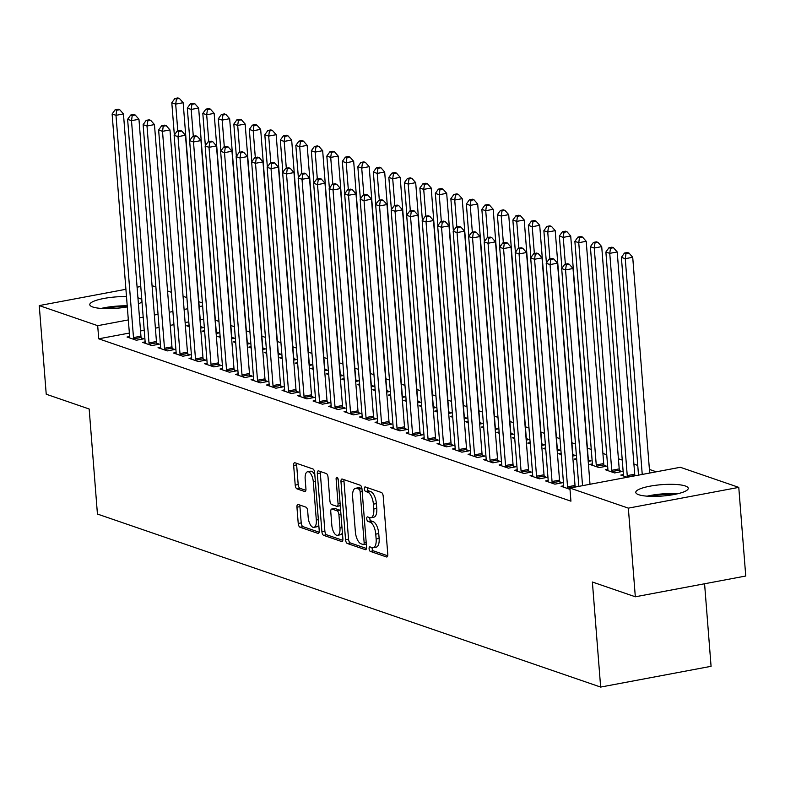 <?xml version="1.0" encoding="UTF-8"?>
<svg xmlns="http://www.w3.org/2000/svg" width="785" height="785" viewBox="0 0 785 785"><rect width="100%" height="100%" fill="white"/><g stroke="black" fill="none" stroke-linecap="round" stroke-linejoin="round"><path stroke-width="1.18" d="M369.097 548.774A2.316 1.011 -100.6 0 0 370.343 551.394L386.505 556.957A3.307 1.442 -100.6 0 0 386.868 556.987A3.307 1.442 -100.6 0 0 387.78 554.259L383.208 496.248A3.307 1.442 -100.6 0 0 381.441 492.509L365.27 486.945A2.316 1.011 -100.6 0 0 365.015 486.926A2.316 1.011 -100.6 0 0 364.377 488.839A2.316 1.011 -100.6 0 0 365.624 491.459L367.714 492.175A10.598 4.612 -100.6 0 1 373.395 504.166L373.778 508.994A10.598 4.612 -100.6 0 1 370.863 517.737A10.598 4.612 -100.6 0 1 369.715 517.639L367.625 516.913A2.316 1.011 -100.6 0 0 367.38 516.893A2.316 1.011 -100.6 0 0 366.742 518.807A2.316 1.011 -100.6 0 0 367.979 521.426L370.078 522.153A10.598 4.612 -100.6 0 1 375.76 534.134L376.133 538.971A10.598 4.612 -100.6 0 1 373.228 547.704A10.598 4.612 -100.6 0 1 372.08 547.606L369.99 546.89A2.316 1.011 -100.6 0 0 369.735 546.86A2.316 1.011 -100.6 0 0 369.097 548.774M372.08 547.606A2.316 1.011 -100.6 0 0 372.08 548.215A2.316 1.011 -100.6 0 0 373.326 550.834L387.702 555.78M367.36 487.662A2.316 1.011 -100.6 0 0 367.37 488.28A2.316 1.011 -100.6 0 0 368.607 490.9L370.697 491.616L367.714 492.175M369.715 517.639A2.316 1.011 -100.6 0 0 369.725 518.247A2.316 1.011 -100.6 0 0 370.971 520.867L373.061 521.583L370.078 522.153M137.924 297.829A26.307 5.691 175.5 0 1 139.288 298.231A26.307 5.691 175.5 0 1 141.81 299.644M141.957 301.509A26.307 5.691 175.5 0 1 138.405 303.903M127.298 306.915A26.307 5.691 175.5 0 1 92.738 306.984A26.307 5.691 175.5 0 1 89.784 304.678A26.307 5.691 175.5 0 1 126.493 296.593M685.295 485.974A26.307 5.691 175.5 0 1 688.239 488.29A26.307 5.691 175.5 0 1 668.447 495.404A26.307 5.691 175.5 0 1 638.735 494.727A26.307 5.691 175.5 0 1 635.781 492.411A26.307 5.691 175.5 0 1 655.573 485.297A26.307 5.691 175.5 0 1 685.295 485.974M298.212 504.49A3.307 1.442 -100.6 0 0 297.858 504.461A3.307 1.442 -100.6 0 0 296.946 507.188L298.231 523.467A3.307 1.442 -100.6 0 0 299.998 527.216L317.954 533.388A3.307 1.442 -100.6 0 0 318.317 533.417A3.307 1.442 -100.6 0 0 319.23 530.689L314.657 472.678A3.307 1.442 -100.6 0 0 312.881 468.939L294.934 462.757A3.307 1.442 -100.6 0 0 294.571 462.728A3.307 1.442 -100.6 0 0 293.659 465.456L295.209 485.12A3.307 1.442 -100.6 0 0 296.985 488.869L304.668 491.508A3.307 1.442 -100.6 0 0 305.031 491.538A3.307 1.442 -100.6 0 0 305.934 488.81L305.169 479.056A8.861 3.856 -100.6 0 1 307.602 471.756A8.861 3.856 -100.6 0 1 313.313 481.862L316.316 520.043A8.861 3.856 -100.6 0 1 313.882 527.353A8.861 3.856 -100.6 0 1 308.171 517.246L307.671 510.878A3.307 1.442 -100.6 0 0 305.895 507.139L298.212 504.49M129.358 333.056L98.724 338.806L570.931 501.173L569.9 488.044L680.33 467.281L738.773 487.377L628.343 508.14L569.9 488.044M98.724 338.806L97.693 325.677L39.25 305.581L125.914 289.292M738.773 487.377L745.75 576.023L635.32 596.786L592.381 582.019L600.653 687.071L97.438 514.047L89.166 408.995L46.227 394.227L39.25 305.581M635.32 596.786L628.343 508.14M345.547 539.737A3.307 1.442 -100.6 0 0 347.323 543.485L365.28 549.657A3.307 1.442 -100.6 0 0 365.643 549.686A3.307 1.442 -100.6 0 0 366.546 546.959L361.983 488.957A3.307 1.442 -100.6 0 0 360.207 485.209L342.25 479.036A3.307 1.442 -100.6 0 0 341.897 479.007A3.307 1.442 -100.6 0 0 340.984 481.735L345.547 539.737L348.54 539.177A3.307 1.442 -100.6 0 0 350.306 542.926L366.477 548.48M341.622 541.522L323.665 535.35A3.307 1.442 -100.6 0 1 321.889 531.602L317.326 473.6A3.307 1.442 -100.6 0 1 318.229 470.863A3.307 1.442 -100.6 0 1 318.592 470.902L326.275 473.541A3.307 1.442 -100.6 0 1 328.051 477.29L329.906 500.81A3.307 1.442 -100.6 0 0 331.682 504.559L336.775 506.305A3.307 1.442 -100.6 0 0 337.138 506.345A3.307 1.442 -100.6 0 0 338.041 503.607L336.117 479.115A2.316 1.011 -100.6 0 1 336.755 477.211A2.316 1.011 -100.6 0 1 338.247 479.851L342.888 538.824A3.307 1.442 -100.6 0 1 341.975 541.552A3.307 1.442 -100.6 0 1 341.622 541.522L342.299 541.395M600.653 687.071L711.073 666.318L704.577 583.765M145.127 341.877L142.536 342.368L151.839 345.567L159.296 344.164L156.784 343.3M216.15 333.468L218.986 332.938L216.483 332.075M204.689 331.986L202.226 331.142L204.591 330.701M176.134 352.534L173.544 353.024L182.836 356.223L190.304 354.82L187.792 353.957M247.157 344.134L249.993 343.604L247.481 342.741M235.696 342.652L233.233 341.809L235.588 341.357M207.142 363.2L204.542 363.69L213.844 366.889L221.311 365.486L218.799 364.623M278.155 354.791L281.001 354.261L278.489 353.397M266.704 353.309L264.231 352.465L266.596 352.023M238.149 373.856L235.549 374.347L244.851 377.546L252.309 376.143L249.807 375.279M309.162 365.457L312.008 364.917L309.496 364.063M297.701 363.975L295.238 363.121L297.603 362.68M269.147 384.522L266.557 385.013L275.859 388.212L283.316 386.809L280.804 385.945M340.17 376.113L343.006 375.583L340.504 374.72M328.709 374.631L326.246 373.788L328.611 373.346M300.155 395.179L297.564 395.669L306.857 398.868L314.324 397.465L311.812 396.602M371.177 386.779L374.013 386.24L371.501 385.376M359.716 385.298L357.253 384.444L359.608 384.002M331.162 405.845L328.562 406.326L337.864 409.525L345.331 408.121L342.819 407.268M402.175 397.436L405.021 396.906L402.509 396.042M390.724 395.954L388.251 395.11L390.616 394.669M362.17 416.501L359.569 416.992L368.872 420.191L376.329 418.788L373.827 417.924M433.183 408.102L436.028 407.562L433.516 406.699M421.722 406.62L419.259 405.766L421.623 405.325M393.167 427.168L390.577 427.648L399.879 430.847L407.337 429.444L404.825 428.581M464.19 418.758L467.026 418.228L464.524 417.365M452.729 417.277L450.266 416.433L452.631 415.991M424.175 437.824L421.584 438.315L430.877 441.513L438.344 440.11L435.832 439.247M495.198 429.424L498.033 428.885L495.521 428.021M483.737 427.943L481.274 427.089L483.629 426.647M455.182 448.49L452.582 448.971L461.884 452.17L469.351 450.767L466.839 449.903M526.195 440.081L529.041 439.551L526.529 438.687M514.744 438.599L512.271 437.755L514.636 437.304M486.19 459.147L483.589 459.637L492.892 462.836L500.349 461.433L497.847 460.569M557.203 450.747L560.048 450.207L557.536 449.344M545.742 449.265L543.279 448.412L545.644 447.97M517.187 469.813L514.597 470.293L523.899 473.492L531.357 472.089L528.845 471.226M588.21 461.403L591.046 460.873L588.544 460.01M576.749 459.922L574.286 459.078L576.651 458.626M548.195 480.469L545.604 480.96L554.897 484.159L562.364 482.755L559.852 481.892M607.884 469.244L605.294 469.734L614.596 472.933L622.054 471.53L619.542 470.666M203.678 319.083L200.224 319.73M188.812 321.879L185.123 322.566M173.946 324.666L170.257 325.363M159.08 327.463L155.401 328.159M144.224 330.259L140.535 330.946M656.309 471.805L649.411 469.43M637.754 465.426L633.917 464.102M622.25 460.088L618.413 458.774M606.756 454.76L602.909 453.436M591.252 449.432L587.406 448.107M575.493 444.016L571.902 442.779M559.999 438.687L556.398 437.451M544.496 433.349L540.894 432.113M528.992 428.021L525.391 426.785M513.488 422.693L509.897 421.457M497.984 417.365L494.393 416.128M482.481 412.027L478.889 410.79M466.977 406.699L463.385 405.462M451.473 401.37L447.882 400.134M435.979 396.042L432.378 394.806M420.475 390.714L416.874 389.478M404.972 385.376L401.37 384.14M389.468 380.048L385.877 378.812M373.964 374.72L370.373 373.483M358.46 369.392L354.869 368.155M342.957 364.054L339.365 362.817M327.453 358.725L323.862 357.489M311.959 353.397L308.358 352.161M296.455 348.069L292.854 346.833M280.951 342.731L277.35 341.495M265.448 337.403L261.856 336.166M249.944 332.075L246.353 330.838M234.44 326.746L230.849 325.51M218.936 321.418L215.345 320.182M627.205 477.27L620.798 475.062L623.388 474.582M570.008 489.349L561.098 486.288L563.699 485.797M592.381 463.915L589.79 464.406L599.092 467.605L606.55 466.202L604.038 465.338M532.691 475.141L530.101 475.632L539.403 478.821L546.86 477.417L544.348 476.564M572.707 456.075L575.542 455.536L573.04 454.672M561.246 454.593L558.783 453.74L561.147 453.298M501.684 464.475L499.093 464.965L508.395 468.164L515.853 466.761L513.351 465.897M541.699 445.409L544.545 444.879L542.033 444.016M530.238 443.927L527.775 443.083L530.14 442.642M470.686 453.818L468.086 454.309L477.388 457.508L484.845 456.105L482.343 455.241M510.701 434.753L513.537 434.213L511.025 433.359M499.24 433.271L496.777 432.417L499.132 431.976M439.678 443.152L437.078 443.643L446.38 446.842L453.848 445.438L451.336 444.575M479.694 424.086L482.53 423.557L480.018 422.693M468.233 422.605L465.77 421.761L468.135 421.319M408.671 432.496L406.08 432.986L415.383 436.185L422.84 434.782L420.328 433.919M448.686 413.43L451.522 412.9L449.02 412.037M437.225 411.948L434.762 411.104L437.127 410.653M377.663 421.83L375.073 422.32L384.375 425.519L391.833 424.116L389.331 423.252M417.679 402.764L420.524 402.234L418.012 401.37M406.218 401.282L403.755 400.438L406.12 399.997M346.666 411.173L344.065 411.664L353.368 414.863L360.825 413.459L358.323 412.596M386.681 392.108L389.517 391.578L387.005 390.714M375.22 390.626L372.757 389.782L375.112 389.331M315.658 400.517L313.058 400.998L322.36 404.197L329.828 402.793L327.316 401.93M355.674 381.451L358.51 380.911L355.998 380.048M344.213 379.96L341.75 379.116L344.115 378.674M284.651 389.851L282.06 390.341L291.363 393.54L298.82 392.137L296.308 391.273M324.666 370.785L327.502 370.255L325 369.392M313.205 369.303L310.742 368.459L313.107 368.008M253.643 379.194L251.053 379.675L260.355 382.874L267.813 381.471L265.31 380.607M293.659 360.129L296.504 359.589L293.992 358.725M282.198 358.647L279.735 357.793L282.1 357.352M222.646 368.528L220.045 369.019L229.348 372.218L236.815 370.814L234.303 369.951M262.661 349.462L265.497 348.933L262.985 348.069M251.2 347.981L248.737 347.137L251.092 346.685M191.638 357.872L189.038 358.352L198.34 361.551L205.807 360.148L203.295 359.285M231.654 338.806L234.489 338.266L231.977 337.403M220.192 337.324L217.73 336.471L220.094 336.029M160.631 347.205L158.04 347.696L167.342 350.895L174.8 349.492L172.288 348.628M200.646 328.14L203.482 327.61L200.98 326.746M189.185 326.658L186.722 325.814L189.087 325.373M129.623 336.549L127.033 337.03L136.335 340.229L143.792 338.826L141.29 337.972M202.638 305.944L199.194 306.592M187.772 308.74L184.092 309.437M172.916 311.537L169.226 312.234M158.05 314.334L154.36 315.021M143.184 317.13L139.504 317.817M128.328 319.917L97.693 325.677M152.054 285.642L155.901 286.957M167.558 290.97L171.395 292.295M183.052 296.298L186.899 297.623M198.811 301.715L202.402 302.951M137.09 287.192L140.78 286.496M373.228 547.704L376.211 547.145A10.598 4.612 -100.6 0 0 379.126 538.412L376.133 538.971M373.061 521.583A10.598 4.612 -100.6 0 1 378.743 533.574L379.126 538.412M370.863 517.737L373.846 517.178A10.598 4.612 -100.6 0 0 376.761 508.435L373.778 508.994M370.697 491.616A10.598 4.612 -100.6 0 1 376.378 503.607L376.761 508.435M344.046 479.645A3.307 1.442 -100.6 0 0 343.967 481.176L348.54 539.177M363.249 544.574A2.316 1.011 -100.6 0 0 363.504 544.594A2.316 1.011 -100.6 0 0 364.142 542.68L360.138 491.763A2.316 1.011 -100.6 0 0 358.892 489.143L356.684 488.388A10.598 4.612 -100.6 0 0 355.536 488.28A10.598 4.612 -100.6 0 0 352.622 497.023L355.37 531.828A10.598 4.612 -100.6 0 0 361.051 543.809L363.249 544.574M366.242 544.015A2.316 1.011 -100.6 0 0 366.32 544.034L363.504 544.594M361.954 488.613A2.316 1.011 -100.6 0 0 361.875 488.584L358.892 489.143M355.536 488.28L358.519 487.721A10.598 4.612 -100.6 0 1 359.667 487.828L361.875 488.584M342.819 540.345L326.648 534.791L323.665 535.35M320.378 471.51A3.307 1.442 -100.6 0 0 320.309 473.031L324.872 531.043A3.307 1.442 -100.6 0 0 326.648 534.791M339.758 505.746A3.307 1.442 -100.6 0 0 340.121 505.776A3.307 1.442 -100.6 0 0 340.288 505.726M331.82 525.224A8.861 3.856 -100.6 0 0 337.53 535.321A8.861 3.856 -100.6 0 0 339.964 528.02L338.904 514.567A3.307 1.442 -100.6 0 0 337.128 510.819L332.035 509.063A3.307 1.442 -100.6 0 0 331.672 509.033A3.307 1.442 -100.6 0 0 330.77 511.771L331.82 525.224M337.53 535.321L340.513 534.762A8.861 3.856 -100.6 0 0 342.407 532.74M340.67 510.652A3.307 1.442 -100.6 0 0 340.111 510.26L337.128 510.819M334.341 508.631A3.307 1.442 -100.6 0 1 334.655 508.474A3.307 1.442 -100.6 0 1 335.018 508.503L340.111 510.26M313.882 527.353L316.865 526.784A8.861 3.856 -100.6 0 0 318.759 524.763M314.873 475.347A8.861 3.856 -100.6 0 0 310.585 471.196L307.602 471.756M296.72 463.376A3.307 1.442 -100.6 0 0 296.642 464.897L298.192 484.561A3.307 1.442 -100.6 0 0 299.968 488.299L305.865 490.331M300.007 505.108A3.307 1.442 -100.6 0 0 299.929 506.629L301.214 522.908A3.307 1.442 -100.6 0 0 302.99 526.647L319.152 532.21M649.695 473.041L632.72 257.284L625.262 258.687L621.386 257.362L638.519 475.141M642.238 474.444L625.262 258.687L625.998 253.604L628.981 253.045L627.431 252.505L624.448 253.064L625.998 253.604M621.386 257.362L624.448 253.064M628.981 253.045L632.72 257.284M590.006 484.266L573.03 268.509L565.563 269.912L582.548 485.67M566.309 264.82L569.292 264.26L567.741 263.731L564.758 264.29L566.309 264.82L565.563 269.912L561.687 268.578L578.83 486.366M573.03 268.509L569.292 264.26M564.758 264.29L561.687 268.578M634.996 475.808L634.918 475.484A3.375 1.472 79.4 0 1 634.712 474.218L617.216 251.956L609.759 253.359L605.883 252.024L623.368 474.287A3.375 1.472 79.4 0 1 623.359 475.474L623.3 475.926M627.539 477.211L627.46 476.887A3.375 1.472 79.4 0 1 627.244 475.622L609.759 253.359L610.494 248.276L613.477 247.707L611.927 247.177L608.944 247.736L610.494 248.276M605.883 252.024L608.944 247.736M613.477 247.707L617.216 251.956M619.865 471.942L619.414 470.156A3.375 1.472 79.4 0 1 619.208 468.89L601.712 246.627L594.255 248.031L590.379 246.696L607.865 468.959A3.375 1.472 79.4 0 1 607.855 470.146L607.796 470.598M612.084 472.07L611.957 471.559A3.375 1.472 79.4 0 1 611.741 470.293L594.255 248.031L594.991 242.938L597.974 242.379L596.423 241.849L593.44 242.408L594.991 242.938M590.379 246.696L593.44 242.408M597.974 242.379L601.712 246.627M567.555 486.847L575.022 485.444L557.527 263.181L550.059 264.584L567.555 486.847A3.375 1.472 -100.6 0 0 567.761 488.113L567.898 488.623M550.805 259.492L553.788 258.932L552.238 258.402L549.255 258.962L550.805 259.492L550.059 264.584L546.193 263.25L563.679 485.513A3.375 1.472 -100.6 0 1 563.669 486.7L563.61 487.151M575.022 485.444A3.375 1.472 -100.6 0 0 575.228 486.71L575.307 487.024M557.527 263.181L553.788 258.932M549.255 258.962L546.193 263.25M552.051 481.519L559.519 480.116L542.023 257.853L534.565 259.256L552.051 481.519A3.375 1.472 -100.6 0 0 552.267 482.775L552.395 483.295M535.301 254.163L538.284 253.604L536.734 253.064L533.751 253.633L535.301 254.163L534.565 259.256L530.689 257.922L548.175 480.185A3.375 1.472 -100.6 0 1 548.165 481.372L548.107 481.823M559.519 480.116A3.375 1.472 -100.6 0 0 559.725 481.382L560.176 483.167M542.023 257.853L538.284 253.604M533.751 253.633L530.689 257.922M650.333 496.336A22.765 4.926 175.5 0 1 663.747 494.53A22.765 4.926 175.5 0 1 674.482 494.432M677.602 493.775A26.14 5.652 -4.5 0 0 663.894 493.794A26.14 5.652 -4.5 0 0 647.144 496.169M104.336 308.593A22.765 4.926 175.5 0 1 117.75 306.798A22.765 4.926 175.5 0 1 127.278 306.641M127.219 305.826A26.14 5.652 -4.5 0 0 117.897 306.052A26.14 5.652 -4.5 0 0 101.147 308.426M604.362 466.614L603.91 464.828A3.375 1.472 79.4 0 1 603.704 463.562L586.209 241.299L578.751 242.702L574.875 241.368L592.371 463.631A3.375 1.472 79.4 0 1 592.351 464.818L592.302 465.269M596.58 466.741L596.453 466.231A3.375 1.472 79.4 0 1 596.247 464.965L578.751 242.702L579.487 237.61L582.47 237.05L580.92 236.52L577.937 237.08L579.487 237.61M574.875 241.368L577.937 237.08M582.47 237.05L586.209 241.299M588.858 461.286L588.407 459.49A3.375 1.472 79.4 0 1 588.201 458.234L570.705 235.961L563.247 237.364L559.371 236.04L561.913 268.274M565.357 264.182L563.247 237.364L563.983 232.281L566.976 231.722L565.426 231.182L562.433 231.752L563.983 232.281M559.371 236.04L562.433 231.752M566.976 231.722L570.705 235.961M536.547 476.181L544.015 474.778L526.519 252.515L519.062 253.918L536.547 476.181A3.375 1.472 -100.6 0 0 536.763 477.447L536.891 477.967M519.798 248.835L522.781 248.276L521.23 247.736L518.247 248.295L519.798 248.835L519.062 253.918L515.186 252.584L532.672 474.856A3.375 1.472 -100.6 0 1 532.662 476.044L532.603 476.485M544.015 474.778A3.375 1.472 -100.6 0 0 544.221 476.044L544.672 477.829M526.519 252.515L522.781 248.276M518.247 248.295L515.186 252.584M521.054 470.853L528.511 469.45L511.015 247.187L503.558 248.59L521.054 470.853A3.375 1.472 -100.6 0 0 521.26 472.119L521.387 472.629M504.294 243.497L507.277 242.938L505.726 242.408L502.743 242.967L504.294 243.497L503.558 248.59L499.682 247.255L517.178 469.518A3.375 1.472 -100.6 0 1 517.158 470.706L517.109 471.157M528.511 469.45A3.375 1.472 -100.6 0 0 528.717 470.715L529.168 472.501M511.015 247.187L507.277 242.938M502.743 242.967L499.682 247.255M573.354 455.948L572.903 454.162A3.375 1.472 79.4 0 1 572.697 452.896L555.211 230.633L547.744 232.036L543.868 230.702L546.409 262.946M549.853 258.844L547.744 232.036L548.489 226.953L551.472 226.384L549.922 225.854L546.939 226.414L548.489 226.953M543.868 230.702L546.939 226.414M551.472 226.384L555.211 230.633M505.55 465.525L513.007 464.121L495.512 241.858L488.054 243.262L505.55 465.525A3.375 1.472 -100.6 0 0 505.756 466.79L505.883 467.301M488.79 238.169L491.783 237.61L490.233 237.08L487.24 237.639L488.79 238.169L488.054 243.262L484.178 241.927L501.674 464.19A3.375 1.472 -100.6 0 1 501.654 465.377L501.605 465.829M513.007 464.121A3.375 1.472 -100.6 0 0 513.213 465.387L513.665 467.173M495.512 241.858L491.783 237.61M487.24 237.639L484.178 241.927M557.86 450.619L557.409 448.834A3.375 1.472 79.4 0 1 557.193 447.568L539.707 225.305L532.24 226.708L528.364 225.374L530.905 257.617M534.349 253.516L532.24 226.708L532.986 221.615L535.969 221.056L534.418 220.526L531.435 221.085L532.986 221.615M528.364 225.374L531.435 221.085M535.969 221.056L539.707 225.305M490.046 460.196L497.504 458.793L480.018 236.53L472.55 237.933L490.046 460.196A3.375 1.472 -100.6 0 0 490.252 461.462L490.38 461.972M473.296 232.841L476.279 232.281L474.729 231.752L471.746 232.311L473.296 232.841L472.55 237.933L468.674 236.599L486.17 458.862A3.375 1.472 -100.6 0 1 486.15 460.049L486.101 460.501M497.504 458.793A3.375 1.472 -100.6 0 0 497.71 460.059L498.161 461.845M480.018 236.53L476.279 232.281M471.746 232.311L468.674 236.599M542.356 445.291L541.905 443.505A3.375 1.472 79.4 0 1 541.689 442.24L524.203 219.977L516.736 221.38L512.86 220.045L515.402 252.279M518.846 248.188L516.736 221.38L517.482 216.287L520.465 215.728L518.914 215.198L515.931 215.757L517.482 216.287M512.86 220.045L515.931 215.757M520.465 215.728L524.203 219.977M474.542 454.858L482 453.465L464.514 231.192L457.047 232.595L474.542 454.858A3.375 1.472 -100.6 0 0 474.748 456.124L474.876 456.644M457.792 227.513L460.775 226.953L459.225 226.414L456.242 226.973L457.792 227.513L457.047 232.595L453.171 231.271L470.666 453.534A3.375 1.472 -100.6 0 1 470.647 454.721L470.598 455.172M482 453.465A3.375 1.472 -100.6 0 0 482.216 454.721L482.667 456.507M464.514 231.192L460.775 226.953M456.242 226.973L453.171 231.271M526.853 439.963L526.401 438.167A3.375 1.472 79.4 0 1 526.195 436.911L508.7 214.648L501.242 216.042L497.366 214.717L499.898 246.951M503.352 242.859L501.242 216.042L501.978 210.959L504.961 210.4L503.411 209.86L500.428 210.429L501.978 210.959M497.366 214.717L500.428 210.429M504.961 210.4L508.7 214.648M459.039 449.53L466.496 448.127L449.01 225.864L441.543 227.267L459.039 449.53A3.375 1.472 -100.6 0 0 459.245 450.796L459.372 451.306M442.289 222.184L445.272 221.615L443.721 221.085L440.738 221.645L442.289 222.184L441.543 227.267L437.667 225.933L455.163 448.196A3.375 1.472 -100.6 0 1 455.143 449.383L455.094 449.834M466.496 448.127A3.375 1.472 -100.6 0 0 466.712 449.393L467.163 451.179M449.01 225.864L445.272 221.615M440.738 221.645L437.667 225.933M511.349 434.625L510.898 432.839A3.375 1.472 79.4 0 1 510.692 431.573L493.196 209.31L485.738 210.714L481.862 209.379L484.394 241.623M487.848 237.521L485.738 210.714L486.474 205.631L489.457 205.062L487.907 204.532L484.924 205.091L486.474 205.631M481.862 209.379L484.924 205.091M489.457 205.062L493.196 209.31M443.535 444.202L451.002 442.799L433.506 220.536L426.039 221.939L443.535 444.202A3.375 1.472 -100.6 0 0 443.741 445.468L443.878 445.978M426.785 216.846L429.768 216.287L428.217 215.757L425.234 216.317L426.785 216.846L426.039 221.939L422.173 220.605L439.659 442.868A3.375 1.472 -100.6 0 1 439.649 444.055L439.59 444.506M451.002 442.799A3.375 1.472 -100.6 0 0 451.208 444.065L451.66 445.851M433.506 220.536L429.768 216.287M425.234 216.317L422.173 220.605M495.845 429.297L495.394 427.511A3.375 1.472 79.4 0 1 495.188 426.245L477.692 203.982L470.235 205.385L466.359 204.051L468.89 236.295M472.344 232.193L470.235 205.385L470.971 200.293L473.954 199.733L472.403 199.204L469.42 199.763L470.971 200.293M466.359 204.051L469.42 199.763M473.954 199.733L477.692 203.982M428.031 438.874L435.498 437.471L418.003 215.208L410.545 216.611L428.031 438.874A3.375 1.472 -100.6 0 0 428.247 440.14L428.374 440.65M411.281 211.518L414.264 210.959L412.714 210.429L409.731 210.988L411.281 211.518L410.545 216.611L406.669 215.276L424.155 437.539A3.375 1.472 -100.6 0 1 424.145 438.727L424.086 439.178M435.498 437.471A3.375 1.472 -100.6 0 0 435.704 438.736L436.156 440.522M418.003 215.208L414.264 210.959M409.731 210.988L406.669 215.276M480.341 423.969L479.89 422.183A3.375 1.472 79.4 0 1 479.684 420.917L462.188 198.654L454.731 200.057L450.855 198.723L453.387 230.957M456.841 226.865L454.731 200.057L455.467 194.965L458.45 194.405L456.899 193.875L453.916 194.435L455.467 194.965M450.855 198.723L453.916 194.435M458.45 194.405L462.188 198.654M412.527 433.546L419.995 432.142L402.499 209.87L395.041 211.273L412.527 433.546A3.375 1.472 -100.6 0 0 412.743 434.802L412.871 435.322M395.777 206.19L398.76 205.631L397.21 205.091L394.227 205.66L395.777 206.19L395.041 211.273L391.165 209.948L408.651 432.211A3.375 1.472 -100.6 0 1 408.642 433.399L408.583 433.85M419.995 432.142A3.375 1.472 -100.6 0 0 420.201 433.399L420.652 435.194M402.499 209.87L398.76 205.631M394.227 205.66L391.165 209.948M464.838 418.64L464.386 416.855A3.375 1.472 79.4 0 1 464.18 415.589L446.685 193.326L439.227 194.729L435.351 193.395L437.893 225.629M441.337 221.537L439.227 194.729L439.963 189.636L442.956 189.077L441.405 188.537L438.413 189.106L439.963 189.636M435.351 193.395L438.413 189.106M442.956 189.077L446.685 193.326M397.033 428.208L404.491 426.804L386.995 204.542L379.538 205.945L397.033 428.208A3.375 1.472 -100.6 0 0 397.239 429.474L397.367 429.984M380.274 200.862L383.257 200.293L381.706 199.763L378.723 200.322L380.274 200.862L379.538 205.945L375.662 204.61L393.157 426.883A3.375 1.472 -100.6 0 1 393.138 428.06L393.089 428.512M404.491 426.804A3.375 1.472 -100.6 0 0 404.697 428.07L405.148 429.856M386.995 204.542L383.257 200.293M378.723 200.322L375.662 204.61M449.334 413.302L448.883 411.517A3.375 1.472 79.4 0 1 448.677 410.251L431.191 187.988L423.723 189.391L419.847 188.066L422.389 220.3M425.833 216.199L423.723 189.391L424.469 184.308L427.452 183.749L425.902 183.209L422.919 183.768L424.469 184.308M419.847 188.066L422.919 183.768M427.452 183.749L431.191 187.988M381.53 422.879L388.987 421.476L371.491 199.213L364.034 200.617L381.53 422.879A3.375 1.472 -100.6 0 0 381.736 424.145L381.863 424.656M364.77 195.524L367.763 194.965L366.212 194.435L363.219 194.994L364.77 195.524L364.034 200.617L360.158 199.282L377.654 421.545A3.375 1.472 -100.6 0 1 377.634 422.732L377.585 423.184M388.987 421.476A3.375 1.472 -100.6 0 0 389.193 422.742L389.645 424.528M371.491 199.213L367.763 194.965M363.219 194.994L360.158 199.282M433.84 407.974L433.389 406.188A3.375 1.472 79.4 0 1 433.173 404.923L415.687 182.66L408.22 184.063L404.344 182.728L406.885 214.972M410.329 210.871L408.22 184.063L408.965 178.98L411.948 178.411L410.398 177.881L407.415 178.44L408.965 178.98M404.344 182.728L407.415 178.44M411.948 178.411L415.687 182.66M366.026 417.551L373.483 416.148L355.998 193.885L348.53 195.288L366.026 417.551A3.375 1.472 -100.6 0 0 366.232 418.817L366.359 419.327M349.276 190.196L352.259 189.636L350.709 189.106L347.726 189.666L349.276 190.196L348.53 195.288L344.654 193.954L362.15 416.217A3.375 1.472 -100.6 0 1 362.13 417.404L362.081 417.855M373.483 416.148A3.375 1.472 -100.6 0 0 373.689 417.414L374.141 419.2M355.998 193.885L352.259 189.636M347.726 189.666L344.654 193.954M418.336 402.646L417.885 400.86A3.375 1.472 79.4 0 1 417.669 399.594L400.183 177.331L392.716 178.735L388.84 177.4L391.381 209.644M394.826 205.542L392.716 178.735L393.462 173.642L396.445 173.083L394.894 172.553L391.911 173.112L393.462 173.642M388.84 177.4L391.911 173.112M396.445 173.083L400.183 177.331M350.522 412.223L357.98 410.82L340.494 188.557L333.026 189.96L350.522 412.223A3.375 1.472 -100.6 0 0 350.728 413.479L350.856 413.999M333.772 184.868L336.755 184.308L335.205 183.768L332.222 184.338L333.772 184.868L333.026 189.96L329.15 188.626L346.646 410.889A3.375 1.472 -100.6 0 1 346.627 412.076L346.577 412.527M357.98 410.82A3.375 1.472 -100.6 0 0 358.195 412.076L358.647 413.872M340.494 188.557L336.755 184.308M332.222 184.338L329.15 188.626M402.833 397.318L402.381 395.532A3.375 1.472 79.4 0 1 402.175 394.266L384.679 172.003L377.222 173.406L373.346 172.072L375.878 204.306M379.332 200.214L377.222 173.406L377.958 168.314L380.941 167.755L379.39 167.225L376.408 167.784L377.958 168.314M373.346 172.072L376.408 167.784M380.941 167.755L384.679 172.003M335.018 406.885L342.476 405.482L324.99 183.219L317.523 184.622L335.018 406.885A3.375 1.472 -100.6 0 0 335.224 408.151L335.352 408.671M318.268 179.539L321.251 178.98L319.701 178.44L316.718 179L318.268 179.539L317.523 184.622L313.647 183.288L331.142 405.56A3.375 1.472 -100.6 0 1 331.123 406.748L331.074 407.189M342.476 405.482A3.375 1.472 -100.6 0 0 342.692 406.748L343.143 408.534M324.99 183.219L321.251 178.98M316.718 179L313.647 183.288M387.329 391.99L386.877 390.194A3.375 1.472 79.4 0 1 386.671 388.938L369.176 166.665L361.718 168.069L357.842 166.744L360.374 198.978M363.828 194.886L361.718 168.069L362.454 162.986L365.437 162.426L363.887 161.887L360.904 162.446L362.454 162.986M357.842 166.744L360.904 162.446M365.437 162.426L369.176 166.665M319.515 401.557L326.982 400.154L309.486 177.891L302.029 179.294L319.515 401.557A3.375 1.472 -100.6 0 0 319.721 402.823L319.858 403.333M302.765 174.201L305.748 173.642L304.197 173.112L301.214 173.671L302.765 174.201L302.029 179.294L298.153 177.959L315.639 400.222A3.375 1.472 -100.6 0 1 315.629 401.41L315.57 401.861M326.982 400.154A3.375 1.472 -100.6 0 0 327.188 401.42L327.639 403.205M309.486 177.891L305.748 173.642M301.214 173.671L298.153 177.959M371.825 386.652L371.374 384.866A3.375 1.472 79.4 0 1 371.168 383.6L353.672 161.337L346.214 162.74L342.338 161.406L344.87 193.65M348.324 189.548L346.214 162.74L346.95 157.657L349.933 157.088L348.383 156.558L345.4 157.118L346.95 157.657M342.338 161.406L345.4 157.118M349.933 157.088L353.672 161.337M304.011 396.229L311.478 394.826L293.983 172.563L286.525 173.966L304.011 396.229A3.375 1.472 -100.6 0 0 304.227 397.495L304.354 398.005M287.261 168.873L290.244 168.314L288.694 167.784L285.711 168.343L287.261 168.873L286.525 173.966L282.649 172.631L300.135 394.894A3.375 1.472 -100.6 0 1 300.125 396.082L300.066 396.533M311.478 394.826A3.375 1.472 -100.6 0 0 311.684 396.091L312.136 397.877M293.983 172.563L290.244 168.314M285.711 168.343L282.649 172.631M356.321 381.324L355.87 379.538A3.375 1.472 79.4 0 1 355.664 378.272L338.168 156.009L330.711 157.412L326.835 156.078L329.376 188.321M332.82 184.22L330.711 157.412L331.447 152.319L334.43 151.76L332.879 151.23L329.896 151.79L331.447 152.319M326.835 156.078L329.896 151.79M334.43 151.76L338.168 156.009M288.507 390.901L295.974 389.497L278.479 167.234L271.021 168.638L288.507 390.901A3.375 1.472 -100.6 0 0 288.723 392.166L288.851 392.677M271.757 163.545L274.74 162.986L273.19 162.456L270.207 163.015L271.757 163.545L271.021 168.638L267.145 167.303L284.631 389.566A3.375 1.472 -100.6 0 1 284.621 390.753L284.562 391.205M295.974 389.497A3.375 1.472 -100.6 0 0 296.18 390.763L296.632 392.549M278.479 167.234L274.74 162.986M270.207 163.015L267.145 167.303M340.818 375.995L340.366 374.209A3.375 1.472 79.4 0 1 340.16 372.944L322.664 150.681L315.207 152.084L311.331 150.749L313.872 182.983M317.317 178.892L315.207 152.084L315.943 146.991L318.936 146.432L317.385 145.902L314.392 146.461L315.943 146.991M311.331 150.749L314.392 146.461M318.936 146.432L322.664 150.681M273.013 385.563L280.471 384.169L262.975 161.896L255.517 163.3L273.013 385.563A3.375 1.472 -100.6 0 0 273.219 386.828L273.347 387.348M256.253 158.217L259.236 157.657L257.686 157.118L254.703 157.677L256.253 158.217L255.517 163.3L251.642 161.975L269.137 384.238A3.375 1.472 -100.6 0 1 269.118 385.425L269.069 385.877M280.471 384.169A3.375 1.472 -100.6 0 0 280.677 385.425L281.128 387.211M262.975 161.896L259.236 157.657M254.703 157.677L251.642 161.975M325.314 370.667L324.862 368.872A3.375 1.472 79.4 0 1 324.656 367.615L307.171 145.353L299.703 146.746L295.827 145.421L298.369 177.655M301.813 173.563L299.703 146.746L300.449 141.663L303.432 141.104L301.882 140.564L298.899 141.133L300.449 141.663M295.827 145.421L298.899 141.133M303.432 141.104L307.171 145.353M257.509 380.234L264.967 378.831L247.471 156.568L240.014 157.971L257.509 380.234A3.375 1.472 -100.6 0 0 257.715 381.5L257.843 382.01M240.75 152.889L243.743 152.319L242.192 151.79L239.199 152.349L240.75 152.889L240.014 157.971L236.138 156.637L253.633 378.9A3.375 1.472 -100.6 0 1 253.614 380.087L253.565 380.539M264.967 378.831A3.375 1.472 -100.6 0 0 265.173 380.097L265.624 381.883M247.471 156.568L243.743 152.319M239.199 152.349L236.138 156.637M309.82 365.329L309.368 363.543A3.375 1.472 79.4 0 1 309.153 362.277L291.667 140.015L284.199 141.418L280.323 140.083L282.865 172.327M286.309 168.225L284.199 141.418L284.945 136.335L287.928 135.766L286.378 135.236L283.395 135.795L284.945 136.335M280.323 140.083L283.395 135.795M287.928 135.766L291.667 140.015M242.006 374.906L249.463 373.503L231.977 151.24L224.51 152.643L242.006 374.906A3.375 1.472 -100.6 0 0 242.212 376.172L242.339 376.682M225.256 147.551L228.239 146.991L226.688 146.461L223.705 147.021L225.256 147.551L224.51 152.643L220.634 151.309L238.13 373.572A3.375 1.472 -100.6 0 1 238.11 374.759L238.061 375.21M249.463 373.503A3.375 1.472 -100.6 0 0 249.669 374.769L250.121 376.555M231.977 151.24L228.239 146.991M223.705 147.021L220.634 151.309M294.316 360.001L293.865 358.215A3.375 1.472 79.4 0 1 293.649 356.949L276.163 134.686L268.696 136.09L264.82 134.755L267.361 166.999M270.805 162.897L268.696 136.09L269.441 130.997L272.424 130.438L270.874 129.908L267.891 130.467L269.441 130.997M264.82 134.755L267.891 130.467M272.424 130.438L276.163 134.686M226.502 369.578L233.959 368.175L216.474 145.912L209.006 147.315L226.502 369.578A3.375 1.472 -100.6 0 0 226.708 370.844L226.836 371.354M209.752 142.222L212.735 141.663L211.185 141.133L208.202 141.692L209.752 142.222L209.006 147.315L205.13 145.981L222.626 368.243A3.375 1.472 -100.6 0 1 222.606 369.431L222.557 369.882M233.959 368.175A3.375 1.472 -100.6 0 0 234.175 369.441L234.627 371.226M216.474 145.912L212.735 141.663M208.202 141.692L205.13 145.981M278.812 354.673L278.361 352.887A3.375 1.472 79.4 0 1 278.155 351.621L260.659 129.358L253.202 130.761L249.326 129.427L251.857 161.661M255.311 157.569L253.202 130.761L253.938 125.669L256.921 125.109L255.37 124.579L252.387 125.139L253.938 125.669M249.326 129.427L252.387 125.139M256.921 125.109L260.659 129.358M210.998 364.25L218.456 362.847L200.97 140.574L193.502 141.977L210.998 364.25A3.375 1.472 -100.6 0 0 211.204 365.506L211.342 366.026M194.248 136.894L197.231 136.335L195.681 135.795L192.698 136.364L194.248 136.894L193.502 141.977L189.627 140.652L207.122 362.915A3.375 1.472 -100.6 0 1 207.112 364.103L207.054 364.554M218.456 362.847A3.375 1.472 -100.6 0 0 218.672 364.103L219.123 365.898M200.97 140.574L197.231 136.335M192.698 136.364L189.627 140.652M263.309 349.345L262.857 347.559A3.375 1.472 79.4 0 1 262.651 346.293L245.155 124.03L237.698 125.433L233.822 124.099L236.354 156.333M239.808 152.241L237.698 125.433L238.434 120.34L241.417 119.781L239.867 119.241L236.884 119.811L238.434 120.34M233.822 124.099L236.884 119.811M241.417 119.781L245.155 124.03M195.494 358.912L202.962 357.509L185.466 135.246L178.009 136.649L195.494 358.912A3.375 1.472 -100.6 0 0 195.7 360.178L195.838 360.688M178.744 131.566L181.727 130.997L180.177 130.467L177.194 131.026L178.744 131.566L178.009 136.649L174.133 135.314L191.618 357.587A3.375 1.472 -100.6 0 1 191.609 358.765L191.55 359.216M202.962 357.509A3.375 1.472 -100.6 0 0 203.168 358.774L203.619 360.56M185.466 135.246L181.727 130.997M177.194 131.026L174.133 135.314M247.805 344.007L247.353 342.221A3.375 1.472 79.4 0 1 247.147 340.955L229.652 118.692L222.194 120.095L218.318 118.77L220.85 151.005M224.304 146.903L222.194 120.095L222.93 115.012L225.913 114.453L224.363 113.913L221.38 114.473L222.93 115.012M218.318 118.77L221.38 114.473M225.913 114.453L229.652 118.692M179.991 353.584L187.458 352.18L169.962 129.917L162.505 131.321L179.991 353.584A3.375 1.472 -100.6 0 0 180.207 354.849L180.334 355.36M163.241 126.228L166.224 125.669L164.673 125.139L161.69 125.698L163.241 126.228L162.505 131.321L158.629 129.986L176.115 352.249A3.375 1.472 -100.6 0 1 176.105 353.436L176.046 353.888M187.458 352.18A3.375 1.472 -100.6 0 0 187.664 353.446L188.115 355.232M169.962 129.917L166.224 125.669M161.69 125.698L158.629 129.986M232.301 338.678L231.85 336.893A3.375 1.472 79.4 0 1 231.644 335.627L214.148 113.364L206.69 114.767L202.815 113.432L205.356 145.676M208.8 141.575L206.69 114.767L207.426 109.684L210.409 109.115L208.859 108.585L205.876 109.144L207.426 109.684M202.815 113.432L205.876 109.144M210.409 109.115L214.148 113.364M164.487 348.255L171.954 346.852L154.459 124.589L147.001 125.993L164.487 348.255A3.375 1.472 -100.6 0 0 164.703 349.521L164.83 350.031M147.737 120.9L150.72 120.34L149.17 119.811L146.187 120.37L147.737 120.9L147.001 125.993L143.125 124.658L160.611 346.921A3.375 1.472 -100.6 0 1 160.601 348.108L160.542 348.56M171.954 346.852A3.375 1.472 -100.6 0 0 172.16 348.118L172.612 349.904M154.459 124.589L150.72 120.34M146.187 120.37L143.125 124.658M216.797 333.35L216.346 331.564A3.375 1.472 79.4 0 1 216.14 330.299L198.644 108.036L191.187 109.439L187.311 108.104L189.852 140.348M193.296 136.247L191.187 109.439L191.923 104.346L194.915 103.787L193.365 103.257L190.372 103.816L191.923 104.346M187.311 108.104L190.372 103.816M194.915 103.787L198.644 108.036M148.993 342.927L156.45 341.524L138.955 119.261L131.497 120.664L148.993 342.927A3.375 1.472 -100.6 0 0 149.199 344.183L149.327 344.703M132.233 115.572L135.216 115.012L133.666 114.473L130.683 115.042L132.233 115.572L131.497 120.664L127.621 119.33L145.117 341.593A3.375 1.472 -100.6 0 1 145.097 342.78L145.048 343.231M156.45 341.524A3.375 1.472 -100.6 0 0 156.657 342.78L157.108 344.576M138.955 119.261L135.216 115.012M130.683 115.042L127.621 119.33M201.294 328.022L200.842 326.236A3.375 1.472 79.4 0 1 200.636 324.97L183.15 102.707L175.683 104.111L171.807 102.776L174.349 135.01M177.793 130.918L175.683 104.111L176.429 99.018L179.412 98.459L177.861 97.929L174.878 98.488L176.429 99.018M171.807 102.776L174.878 98.488M179.412 98.459L183.15 102.707M133.489 337.589L140.947 336.186L123.451 113.923L115.994 115.326L133.489 337.589A3.375 1.472 -100.6 0 0 133.695 338.855L133.823 339.365M116.729 110.243L119.722 109.684L118.172 109.144L115.179 109.704L116.729 110.243L115.994 115.326L112.118 113.992L129.613 336.265A3.375 1.472 -100.6 0 1 129.594 337.452L129.545 337.893M140.947 336.186A3.375 1.472 -100.6 0 0 141.153 337.452L141.604 339.238M123.451 113.923L119.722 109.684M115.179 109.704L112.118 113.992M373.326 550.834L370.343 551.394M368.607 490.9L365.624 491.459M370.971 520.867L367.979 521.426M378.743 533.574L375.76 534.134M376.378 503.607L373.395 504.166M387.191 556.83L386.505 556.957M343.967 481.176L340.984 481.735M365.967 549.529L365.28 549.657M350.306 542.926L347.323 543.485M366.183 542.298L364.142 542.68M362.179 491.381L360.138 491.763M359.667 487.828L356.684 488.388M324.872 531.043L321.889 531.602M320.309 473.031L317.326 473.6M340.082 503.224L338.041 503.607M338.041 478.752L336.117 479.115M342.005 527.638L339.964 528.02M340.945 514.185L338.904 514.567M335.018 508.503L332.035 509.063M318.357 519.66L316.316 520.043M315.354 481.47L313.313 481.862M305.345 491.381L304.668 491.508M299.968 488.299L296.985 488.869M298.192 484.561L295.209 485.12M296.642 464.897L293.659 465.456M318.641 533.26L317.954 533.388M302.99 526.647L299.998 527.216M301.214 522.908L298.231 523.467M299.929 506.629L296.946 507.188M634.918 475.484L627.46 476.887M634.712 474.218L627.244 475.622M619.414 470.156L611.957 471.559M619.208 468.89L611.741 470.293M567.761 488.113L575.228 486.71M552.267 482.775L559.725 481.382M603.91 464.828L596.453 466.231M603.704 463.562L596.247 464.965M536.763 477.447L544.221 476.044M521.26 472.119L528.717 470.715M505.756 466.79L513.213 465.387M490.252 461.462L497.71 460.059M474.748 456.124L482.216 454.721M459.245 450.796L466.712 449.393M443.741 445.468L451.208 444.065M428.247 440.14L435.704 438.736M412.743 434.802L420.201 433.399M397.239 429.474L404.697 428.07M381.736 424.145L389.193 422.742M366.232 418.817L373.689 417.414M350.728 413.479L358.195 412.076M335.224 408.151L342.692 406.748M319.721 402.823L327.188 401.42M304.227 397.495L311.684 396.091M288.723 392.166L296.18 390.763M273.219 386.828L280.677 385.425M257.715 381.5L265.173 380.097M242.212 376.172L249.669 374.769M226.708 370.844L234.175 369.441M211.204 365.506L218.672 364.103M195.7 360.178L203.168 358.774M180.207 354.849L187.664 353.446M164.703 349.521L172.16 348.118M149.199 344.183L156.657 342.78M133.695 338.855L141.153 337.452M340.121 505.776L337.138 506.345M334.655 508.474L331.672 509.033"/></g></svg>
